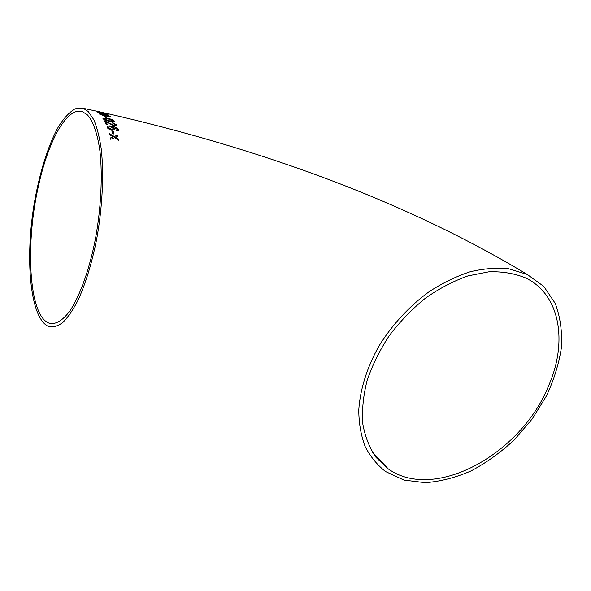 <?xml version="1.0" encoding="UTF-8"?>
<svg xmlns="http://www.w3.org/2000/svg" width="591" height="591" viewBox="0 0 591 591"><rect width="100%" height="100%" fill="white"/><g stroke="black" fill="none" stroke-linecap="round" stroke-linejoin="round"><path stroke-width="0.89" d="M110.428 116.597L103.551 115.688L99.318 113.974L99.177 113.59L101.556 113.731L110.428 116.597L106.579 114.853L104.858 114.809M508.725 268.772C496.588 267.546 483.726 268.55 470.126 271.779C456.348 276.3 442.725 282.912 429.258 291.614C409.511 305.983 392.114 324.799 379.053 345.905C366.996 367.343 360.052 389.595 358.759 410.228C358.892 423.577 361.035 435.715 365.186 446.626C370.387 456.658 377.169 464.962 385.531 471.529L403.963 480.091L425.21 482.692C440.354 481.569 455.698 477.617 471.226 470.85C486.519 462.642 500.873 452.3 514.281 439.822L532.159 419.026L546.439 395.948C554.003 379.762 559.005 363.539 561.45 347.294C562.285 331.374 560.216 316.739 555.237 303.382L543.809 286.421L527.209 274.423L508.725 268.772M88.295 111.559L93.814 119.722C97.013 127.361 99.487 137.112 101.238 148.976C104.068 174.19 102.428 207.581 96.621 239.473C91.768 263.497 85.577 283.739 78.049 300.198C73.025 309.906 67.972 317.308 62.882 322.42C57.881 326.143 53.183 327.532 48.78 326.572C30.599 319.28 24.97 262.249 33.665 206.983C38.755 175.534 47.649 146.132 58.398 126.806C63.894 118.082 69.472 112.076 75.123 108.781L83.265 108.308L88.295 111.559M113.132 131.136L111.817 130.906L112.718 133.802L114.033 134.031L113.132 131.136L113.952 134.017M112.549 127.272L117.336 129.266L117.35 129.702L116.006 130.035L116.449 130.943L118.525 130.375L118.51 129.525C117.21 127.767 114.935 126.673 111.699 126.238C109.468 125.713 107.976 125.809 107.2 126.54L107.193 127.405C107.894 128.757 109.409 129.688 111.758 130.205L114.639 129.636L114.639 128.904L112.586 127.139L114.676 129.562M106.129 124.406L107.429 124.657L106.121 121.894L114.144 125.905L116.442 125.536L116.361 124.708L112.327 122.426L112.541 123.061L115.208 124.479L115.245 124.93L113.812 125.159L104.363 120.771L106.129 124.406M114.137 120.867C112.733 119.678 110.569 118.85 107.643 118.392L102.96 118.141L103.026 118.68C104.385 119.958 106.55 120.837 109.52 121.31L114.218 121.428L114.137 120.867L114.24 121.391M105.449 116.368L104.179 116.109L105.353 117.572L106.631 117.831L105.449 116.368L106.476 117.801M101.896 112.778L106.69 114.078L105.553 114.078L106.099 114.41L107.976 114.565L100.928 112.43L96.747 111.78L101.578 113.487L104.215 113.753L101.896 112.778M105.678 113.206L94.397 110.694L105.678 113.206M109.32 133.596L109.645 134.785L113.383 136.905L110.428 137.932L110.731 139.269L114.647 137.666L118.902 140.377L118.592 139.084L115.452 137.201L117.897 136.403L117.557 135.199L114.189 136.447L109.32 133.596M548.67 385.679C567.899 341.894 560.268 294.407 525.539 277.896C514.628 273.441 502.461 271.402 489.03 271.779L468.006 275.894C453.519 281.006 439.312 288.445 425.387 298.211C411.957 309.152 399.922 321.63 389.277 335.651C379.71 350.249 372.315 365.223 367.092 380.582C363.251 395.8 361.818 410.22 362.785 423.85C365.098 436.719 369.523 447.912 376.068 457.441L388.243 468.892C434.688 502.224 521.521 453.696 548.67 385.679M87.475 114.935C93.179 121.34 97.559 133.795 99.96 151.326C102.664 175.771 101.054 208.062 95.432 238.89C89.44 269.422 80.066 295.507 70.159 310.497C62.712 320.721 55.458 324.88 49.119 323.166C28.434 315.949 24.962 242.103 39.124 183.129C48.905 139.831 67.367 106.343 82.518 111.699L87.475 114.935M109.372 133.773L114.159 136.58L117.52 135.332L117.831 136.425M115.452 137.201L118.562 139.217L118.828 140.326M110.451 138.043L113.383 136.905M102.369 113.044L104.179 113.767M105.855 114.262L106.742 114.285M105.338 113.598L107.946 114.58M96.754 111.891L102.103 112.822M97.914 112.15L102.812 113.442M97.988 112.224L102.834 113.354L97.958 112.356M105.752 115.245L107.924 116.264L109.202 116.205M99.177 113.59L104.829 114.935M100.359 114.122L103.129 115.385L104.703 115.437L100.448 114.211L101.962 114.085L104.703 115.437M105.811 115.319L107.037 115.215L109.232 116.183L105.774 115.444M104.319 116.272L105.42 116.493M102.9 118.303L107.606 118.518C110.554 118.983 112.718 119.81 114.107 120.992M104.119 118.761L109.121 120.815L113.029 120.933L109.121 120.815M109.15 120.682L104.171 118.909L108.027 118.931L112.999 120.638L112.999 121.059M104.452 120.926L113.775 125.285L115.208 125.063M116.361 124.708L116.479 125.455M112.379 122.573L116.331 124.841M106.121 121.894L107.326 124.635M116.072 130.168L117.314 129.835M107.119 126.784L107.17 126.673C107.931 125.942 109.431 125.846 111.662 126.371C114.883 126.792 117.158 127.892 118.473 129.658L118.569 130.271M108.308 127.294L111.278 129.414L113.243 129.097L111.315 129.281L108.352 127.597L108.352 127.124L110.451 126.829L113.265 128.469L113.243 129.097M111.869 131.047L113.095 131.268M527.209 274.423C404.554 200.556 259.7 148.444 104.829 112.962M83.265 108.308L101.933 112.32M388.243 468.892L372.227 451.93"/></g></svg>
